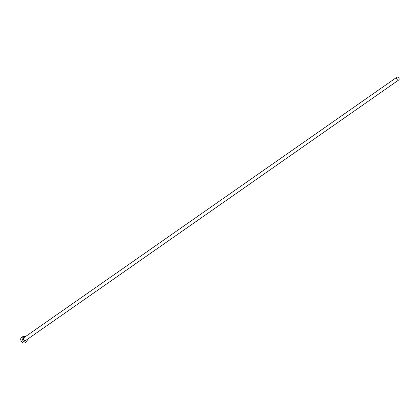 <?xml version="1.0" encoding="UTF-8"?>
<svg xmlns="http://www.w3.org/2000/svg" width="420" height="420" viewBox="0 0 420 420"><rect width="100%" height="100%" fill="white"/><g stroke="black" fill="none" stroke-linecap="round" stroke-linejoin="round"><path stroke-width="0.63" d="M399 78.351A1.659 1.155 55.1 0 0 396.874 77.233A1.659 1.155 55.1 0 0 396.648 78.845A1.659 1.155 55.1 0 0 398.774 79.958A1.659 1.155 55.1 0 0 399 78.351M25.226 336.761A3.166 2.2 55.1 0 0 22.832 336.599A3.166 2.2 55.1 0 0 22.402 339.665A3.166 2.2 55.1 0 0 26.455 341.791A3.166 2.2 55.1 0 0 27.127 339.486M22.832 336.599L21.431 337.58A3.166 2.2 55.1 0 0 21 340.641A3.166 2.2 55.1 0 0 25.053 342.767L26.455 341.791M26.014 340.263A1.822 1.265 -124.9 0 1 24.743 340.793A1.822 1.265 -124.9 0 1 23.352 339.465A1.822 1.265 -124.9 0 1 24.113 337.538M396.874 77.233L23.782 337.769A1.659 1.155 55.1 0 0 23.557 339.376A1.659 1.155 55.1 0 0 25.688 340.494L398.774 79.958"/></g></svg>
